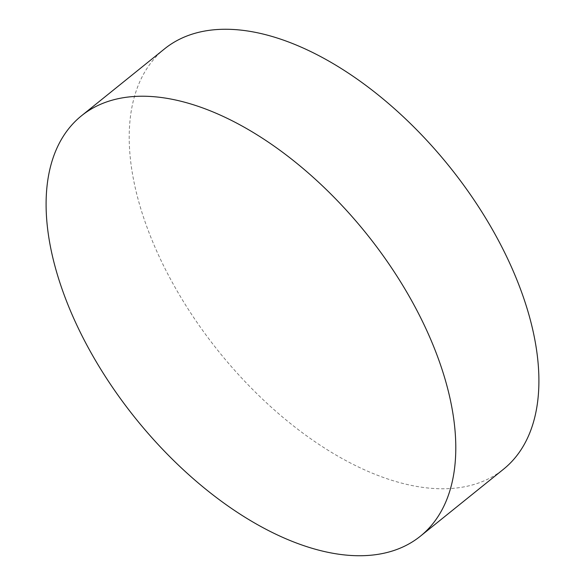 <?xml version="1.0" encoding="UTF-8"?>
<svg xmlns="http://www.w3.org/2000/svg" width="585" height="585" viewBox="0 0 585 585"><rect width="100%" height="100%" fill="white"/><g stroke="black" fill="none" stroke-linecap="round" stroke-linejoin="round"><path stroke-width="0.44" stroke-dasharray="2.92 2.19" d="M164.648 48.782A269.999 147.837 -128.9 0 0 146.082 224.684A269.999 147.837 -128.9 0 0 314.788 441.587A269.999 147.837 -128.9 0 0 503.466 469.25"/><path stroke-width="0.88" d="M420.352 536.218L503.466 469.25A269.999 147.837 -128.9 0 0 522.025 293.341A269.999 147.837 -128.9 0 0 353.318 76.445A269.999 147.837 -128.9 0 0 164.648 48.782L81.534 115.75A269.999 147.837 51.1 0 1 270.211 143.413A269.999 147.837 51.1 0 1 438.918 360.316A269.999 147.837 51.1 0 1 420.352 536.218A269.999 147.837 51.1 0 1 231.682 508.555A269.999 147.837 51.1 0 1 62.975 291.659A269.999 147.837 51.1 0 1 81.534 115.75"/></g></svg>
